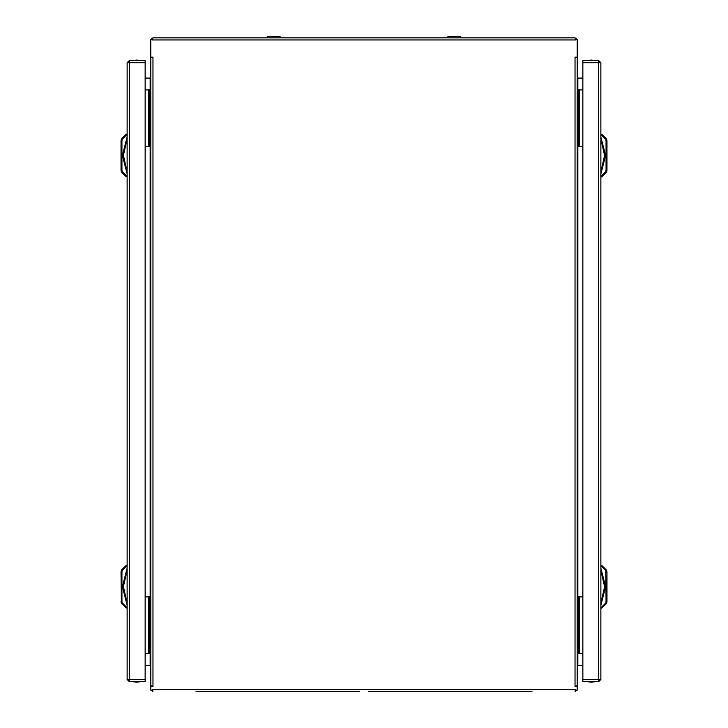 <?xml version="1.0" encoding="UTF-8"?>
<svg xmlns="http://www.w3.org/2000/svg" width="728" height="728" viewBox="0 0 728 728"><rect width="100%" height="100%" fill="white"/><g stroke="black" fill="none" stroke-linecap="round" stroke-linejoin="round"><path stroke-width="1.09" d="M196.05 691.6L359.259 691.6M359.259 37.82L368.741 37.82M582.837 596.851L578.614 596.851L578.614 653.699L577.186 653.699L577.186 666.211L577.895 665.547L577.895 653.699M582.837 653.699L578.614 653.699M578.614 638.729L579.088 638.729L579.088 630.766L578.614 630.766M578.614 619.783L579.088 619.783L579.088 611.82L578.614 611.82M582.837 89.935L578.614 89.935L578.614 146.783L577.186 146.783L577.186 653.699M582.837 146.783L578.614 146.783M578.614 131.814L579.088 131.814L579.088 123.851L578.614 123.851M578.614 112.867L579.088 112.867L579.088 104.905L578.614 104.905M582.837 60.56L598.616 60.56L598.707 62.69L600.846 62.69L600.846 679.515L598.707 679.515L598.616 681.654L582.837 681.654L582.837 679.515L598.707 679.515L598.707 62.69L582.837 62.69L582.837 60.56L598.707 60.56L600.846 62.69M145.163 146.783L149.386 146.783L149.386 89.935L150.814 89.935L150.814 77.423L150.105 78.087L150.105 89.935M145.163 89.935L149.386 89.935M149.386 104.905L148.912 104.905L148.912 112.867L149.386 112.867M149.386 123.851L148.912 123.851L148.912 131.814L149.386 131.814M145.163 653.699L149.386 653.699L149.386 596.851L150.814 596.851L150.814 89.935M145.163 596.851L149.386 596.851M149.386 611.82L148.912 611.82L148.912 619.783L149.386 619.783M149.386 630.766L148.912 630.766L148.912 638.729L149.386 638.729M129.293 679.515L127.154 679.515L127.154 62.69L129.293 62.69L129.384 60.56L145.163 60.56L145.163 62.69L129.293 62.69L129.293 679.515L145.163 679.515L145.163 681.654L129.384 681.654L129.293 679.515M120.994 571.962L121.949 571.962L121.949 601.364L120.994 601.364L121.367 603.203L120.994 571.962L121.367 570.124L126.208 565.347L127.154 565.347L127.154 568.186L122.422 586.668L127.154 605.141L127.154 607.98L126.208 607.98L121.367 603.203L122.24 602.839L126.399 607.034L127.154 607.034M127.154 604.668L127.154 603.721M126.226 134.216L126.399 135.089L126.208 134.143L121.367 138.921L126.208 134.143L127.154 134.143L127.154 136.982L122.422 155.464L127.154 173.937L127.154 176.786L126.208 176.786L121.367 172.008L122.24 171.635L126.399 175.83L127.154 175.83M127.154 173.464L127.154 172.518M280.144 36.4L267.831 36.4L267.831 37.82L197.479 37.82L280.144 37.82L280.144 36.4L280.144 37.82M577.067 39.239L575.056 37.82L460.169 37.82L460.169 36.4L447.856 36.4L447.856 37.82M607.006 140.85L607.006 170.243L606.051 170.243L606.051 140.85L607.006 140.85L606.633 139.012L601.792 134.234L606.633 139.012L605.76 139.376L601.601 135.181L601.774 134.298M607.006 170.243L606.633 172.09L605.76 171.726L606.051 169.761M600.846 565.428L601.792 565.428L606.633 570.206L605.76 570.579L601.601 566.375L600.846 566.375M606.633 570.206L607.006 572.053L606.051 572.536M607.006 572.053L607.006 601.446L606.051 601.446L605.76 570.579M607.006 601.446L606.633 603.294L601.792 608.071L606.633 603.294L605.76 602.92L606.051 600.964M121.367 570.124L122.24 570.488L121.949 571.962M121.367 172.008L120.994 170.161L121.949 170.161L122.24 171.635M120.994 170.161L120.994 140.768L121.949 140.768L121.949 170.161M121.367 138.921L120.994 140.768L121.367 138.921L122.24 139.294L121.949 140.768M577.186 666.256L577.186 686.486L575.056 686.486L575.011 57.194L577.186 57.148L577.186 77.377M575.056 686.386L577.186 685.721L577.186 57.912L575.056 57.148M600.846 174.028L605.578 155.546L600.846 137.073M600.846 605.223L605.578 586.75L600.846 568.277M600.846 171.963L604.631 155.546L600.846 139.13M600.846 603.166L604.631 586.75L600.846 570.333M127.154 570.251L123.369 586.668L127.154 603.084L127.154 568.186M127.154 139.048L123.369 155.464L127.154 171.881L127.154 136.982M150.814 77.377L150.814 57.148L152.989 57.194L152.989 686.44L150.814 686.486L150.814 666.256M150.933 690.18L152.944 691.6L152.234 689.471L152.234 690.18L150.814 690.18L150.814 686.486M152.234 689.471L575.766 689.471L575.766 690.18L577.186 690.18L577.186 686.486M575.766 39.949L152.234 39.949L152.944 37.82L575.056 37.82L575.766 39.949L575.766 39.239L577.186 39.239L577.186 57.148M152.234 39.949L152.234 39.239L150.814 39.239L150.814 57.148M150.105 653.699L150.105 665.547L150.814 666.211L150.814 596.851M152.944 57.248L150.814 57.912L150.814 685.721L152.944 686.386M577.895 89.935L577.895 78.087L577.186 77.423L577.186 146.783M577.895 78.087L582.837 78.087M582.837 665.547L577.895 665.547M145.163 78.087L150.105 78.087M150.105 665.547L145.163 665.547M575.766 689.471L575.056 691.6L577.067 690.18M575.766 57.248L577.186 57.248M575.766 686.386L577.186 686.386M368.741 691.6L531.95 691.6M530.521 37.82L460.169 37.82L460.169 36.4M152.234 686.386L150.814 686.386M150.933 39.239L152.944 37.82L197.479 37.82M152.234 57.248L150.814 57.248M578.614 596.851L577.186 596.851M578.614 89.935L577.186 89.935M599.426 62.69L598.707 60.56M599.426 679.515L598.689 680.234L598.707 681.654L600.846 679.515M582.837 681.654L598.707 681.654M582.837 62.69L582.837 679.515M591.373 60.087L586.868 60.56L591.373 60.087L595.868 60.56L591.373 60.087M591.373 682.127L595.868 681.654L591.373 682.127L586.868 681.654M606.633 172.09L601.792 176.868L600.846 176.868M600.846 134.234L601.792 134.234L601.601 135.181L600.846 135.181M601.774 607.998L601.601 607.125L601.792 608.071L600.846 608.071M601.61 566.348L601.774 565.501M601.792 565.428L601.601 566.375M149.386 146.783L150.814 146.783M149.386 653.699L150.814 653.699M127.154 679.515L129.293 681.654L128.574 679.515M139.002 681.654L129.293 681.654M128.574 62.69L129.311 61.98L129.293 60.56L127.154 62.69M145.163 60.56L129.293 60.56M145.163 679.515L145.163 62.69M136.627 60.087L132.132 60.56L136.627 60.087L141.132 60.56M127.154 603.084L127.154 605.141M121.367 603.203L126.208 607.98L126.399 607.034M126.39 607.061L126.226 607.916M127.154 171.881L127.154 173.937M126.39 175.858L126.226 176.704M126.208 176.786L126.399 175.83M577.895 596.851L577.895 146.783M150.105 146.783L150.105 596.851M579.561 596.851L579.561 653.699M579.561 89.935L579.561 146.783M605.76 139.376L606.051 141.332M600.846 175.921L601.601 175.921L605.76 171.726M600.846 607.125L601.601 607.125L605.76 602.92M148.439 146.783L148.439 89.935M148.439 653.699L148.439 596.851M127.154 566.293L126.399 566.293L122.24 570.488M121.949 601.364L122.24 602.839M127.154 135.089L126.399 135.089L122.24 139.294M132.132 681.654L136.627 682.127L141.132 681.654"/></g></svg>
